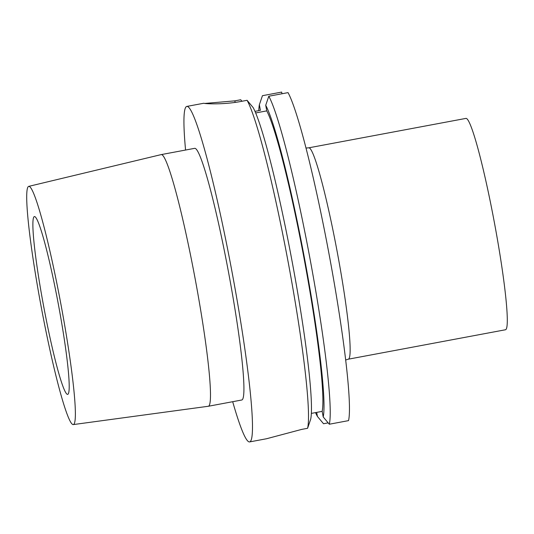 <?xml version="1.0" encoding="UTF-8"?>
<svg xmlns="http://www.w3.org/2000/svg" width="534" height="534" viewBox="0 0 534 534"><rect width="100%" height="100%" fill="white"/><g stroke="black" fill="none" stroke-linecap="round" stroke-linejoin="round"><path stroke-width="0.8" d="M288.033 92.629A170.66 13.984 79.4 0 1 329.952 258.957A170.66 13.984 79.4 0 1 348.535 420.625L329.304 424.23A170.66 13.984 79.4 0 0 310.721 262.561A170.66 13.984 79.4 0 0 268.796 96.233L288.033 92.629M258.79 110.638A162.543 13.317 -100.6 0 1 259.364 104.737L262.441 95.693L281.672 92.088L281.985 93.764M308.765 147.825L465.915 118.401A107.514 8.811 79.4 0 1 494.811 224.854A107.514 8.811 -100.6 0 1 505.498 329.758L348.348 359.182A107.514 8.811 79.4 0 0 337.662 254.284A107.514 8.811 79.4 0 0 308.765 147.825L305.989 148.038M315.514 412.608A162.543 13.317 -100.6 0 0 317.423 416.447L323.524 423.736L328.163 422.868M232.691 401.701A170.66 13.984 -100.6 0 0 249.632 441.912L266.566 438.741L301.73 429.389L307.584 428.295A170.66 13.984 -100.6 0 0 288.687 264.911A170.66 13.984 79.4 0 0 247.082 100.299L253.189 107.628A162.543 13.317 79.4 0 1 292.906 265.712A162.543 13.317 79.4 0 1 310.668 419.283L307.584 428.295M311.355 413.389L322.169 411.367L323.203 416.934L329.304 424.23M317.423 416.447L316.669 412.395M268.796 96.233L265.725 105.278L266.766 110.878A157.009 12.863 79.4 0 1 304.974 263.329A157.009 12.863 79.4 0 1 322.169 411.367M323.203 416.934A162.543 13.317 -100.6 0 0 305.441 263.362A162.543 13.317 -100.6 0 0 265.725 105.278M259.364 104.737L260.405 110.338L254.972 111.359M255.653 112.961L266.766 110.878M241.969 101.26L240.721 99.758L234.86 100.853L204.762 103.449M249.632 441.912A170.66 13.984 -100.6 0 0 232.67 275.397A170.66 13.984 79.4 0 0 186.807 106.426L203.561 103.289A170.66 13.984 79.4 0 1 204.142 103.336C205.23 103.796 223.499 104.844 241.221 101.4L247.082 100.299M185.565 150.041A170.66 13.984 79.4 0 1 186.807 106.426M241.782 399.999A128.02 10.486 -100.6 0 0 229.059 275.09A128.02 10.486 79.4 0 0 194.656 148.339L161.221 154.6A128.02 10.486 79.4 0 1 195.624 281.351A128.02 10.486 -100.6 0 1 208.347 406.261L241.782 399.999M73.305 424.583A121.171 9.926 -100.6 0 0 61.303 306.349A121.171 9.926 79.4 0 0 28.696 186.379A121.171 9.926 79.4 0 0 40.778 304.6A121.171 9.926 -100.6 0 0 73.305 424.583L208.3 406.267A128.02 10.486 -100.6 0 0 208.347 406.261M28.696 186.379L161.175 154.606A128.02 10.486 79.4 0 1 161.221 154.6M43.381 304.821A90.446 7.409 79.4 0 1 34.39 216.57A90.446 7.409 79.4 0 1 58.7 306.129A90.446 7.409 79.4 0 1 67.684 394.379A90.446 7.409 79.4 0 1 43.381 304.821M235.147 102.395L234.86 100.853M345.685 359.989L348.348 359.182"/></g></svg>
